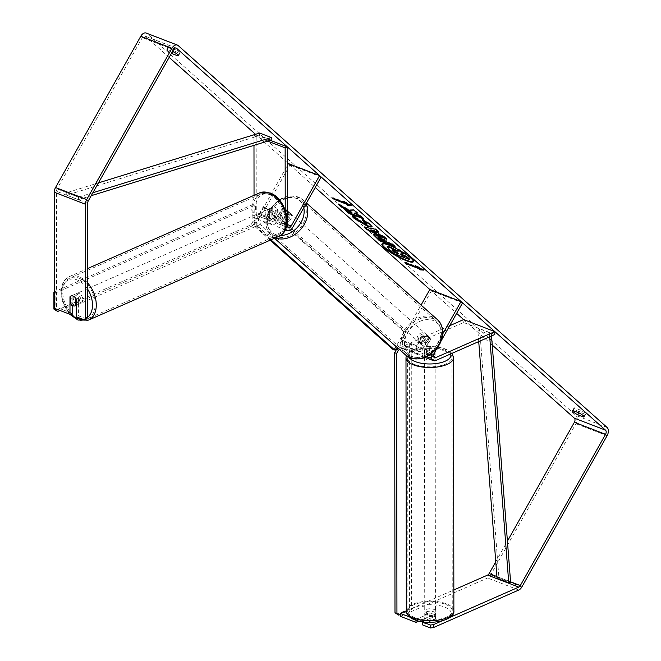 <?xml version="1.0" encoding="UTF-8"?>
<svg xmlns="http://www.w3.org/2000/svg" width="661" height="661" viewBox="0 0 661 661"><rect width="100%" height="100%" fill="white"/><g stroke="black" fill="none" stroke-linecap="round" stroke-linejoin="round"><path stroke-width="0.5" stroke-dasharray="3.31 2.48" d="M435.07 350.156L426.37 353.982A3.206 2 -68.9 0 1 425.213 354.056A3.206 2 -68.9 0 1 424.808 349.677L430.493 339.597A5.346 4.065 -48.3 0 0 429.377 337.151A5.346 4.065 -48.3 0 0 424.255 337.193L418.578 347.273A3.206 2 111.1 0 0 418.975 351.652A3.206 2 111.1 0 0 420.132 351.578L428.832 347.752A5.346 2.198 179.9 0 1 433.418 348.314A5.346 2.198 179.9 0 1 435.103 349.917A5.346 2.198 179.9 0 1 435.07 350.156L435.07 353.081L426.37 356.907A6.412 3.999 -68.9 0 1 424.056 357.047A6.412 3.999 -68.9 0 1 423.255 348.297L428.939 338.217A5.346 4.065 -48.3 0 0 427.824 335.771A5.346 4.065 -48.3 0 0 422.701 335.813L417.025 345.893A6.412 3.999 111.1 0 0 417.826 354.643A6.412 3.999 111.1 0 0 420.14 354.503L428.84 350.677A5.346 2.198 179.9 0 1 433.418 351.231A5.346 2.198 179.9 0 1 435.103 352.834A5.346 2.198 179.9 0 1 435.07 353.081M431.889 353.495A6.412 3.999 -68.9 0 1 432.608 351.9L442.763 333.879M449.703 325.708L404.54 345.571A3.206 2 -68.9 0 1 403.384 345.645A3.206 2 -68.9 0 1 402.987 341.266L431.385 290.873L429.832 289.493L456.652 313.372M494.808 334.516L463.634 322.502L404.549 348.496A6.412 3.999 -68.9 0 1 402.235 348.636A6.412 3.999 -68.9 0 1 401.434 339.886L421.057 305.06M462.56 302.887L431.385 290.873M436.871 348.487L441.275 340.655M492.238 345.059L463.625 319.577L463.634 322.502M424.255 337.193L422.701 335.813M430.493 339.597L428.939 338.217M428.832 347.752L428.84 350.677M283.734 218.18L285.544 219.791A5.346 4.065 131.7 0 0 288.56 216.973A5.346 4.065 131.7 0 0 289.229 213.247L287.419 211.636L283.734 218.18A5.346 4.065 131.7 0 1 279.289 217.841A5.346 4.065 131.7 0 1 278.273 216.073L281.958 209.529A5.346 4.065 131.7 0 1 286.403 209.859A5.346 4.065 131.7 0 1 287.419 211.636A5.346 4.065 -48.3 0 0 286.403 209.859A5.346 4.065 -48.3 0 0 281.28 209.901L275.596 219.981A3.206 2 -68.9 0 1 272.894 221.592A3.206 2 -68.9 0 1 271.853 219.559L271.836 207.975L269.638 208.942A5.346 3.553 66.3 0 1 270.613 208.174A5.346 3.553 66.3 0 1 272.753 208.19A5.346 3.553 66.3 0 1 275.877 211.346L275.893 222.931A6.412 3.999 111.1 0 0 277.975 226.987A6.412 3.999 111.1 0 0 283.387 223.765L289.064 213.693A5.346 4.065 -48.3 0 0 287.956 211.247A5.346 4.065 -48.3 0 0 282.834 211.289L277.149 221.369A6.412 3.999 -68.9 0 1 271.737 224.583A6.412 3.999 -68.9 0 1 269.655 220.526L269.638 208.942M271.836 207.975A5.346 3.553 66.3 0 1 272.803 207.207A5.346 3.553 66.3 0 1 274.951 207.232A5.346 3.553 66.3 0 1 278.074 210.38L278.083 221.964A3.206 2 111.1 0 0 279.124 223.996A3.206 2 111.1 0 0 281.834 222.385L287.419 212.47M285.221 210.041L285.246 226.533A6.412 3.999 111.1 0 0 285.676 228.871M270.275 140.314L256.162 134.869L256.261 213.553A3.206 2 111.1 0 0 257.303 215.585A3.206 2 111.1 0 0 260.004 213.974L287.361 165.432M254.039 195.317L254.064 214.519A6.412 3.999 111.1 0 0 256.146 218.576A6.412 3.999 111.1 0 0 261.566 215.354L289.956 164.961L288.403 163.581L315.231 187.46M321.139 176.974L289.956 164.961M267.672 141.115L253.964 135.836L253.981 145.354M256.162 134.869L253.964 135.836M281.28 209.901L282.834 211.289M287.51 212.305L289.064 213.693M278.074 210.38L275.877 211.346M77.122 304.01A5.346 3.553 66.3 0 1 73.388 299.103A5.346 3.553 66.3 0 1 74.966 294.244A5.346 3.553 66.3 0 1 77.114 294.269A5.346 3.553 66.3 0 1 80.849 299.177A5.346 3.553 66.3 0 1 79.27 304.035A5.346 3.553 66.3 0 1 77.122 304.01M70.363 296.384L72.925 295.252A5.346 3.553 66.3 0 0 72.933 302.209L70.372 303.333M274.959 216.965A5.346 3.553 66.3 0 1 272.233 214.528L272.225 207.571A5.346 3.553 66.3 0 1 272.803 207.207A5.346 3.553 66.3 0 1 274.951 207.232A5.346 3.553 66.3 0 1 277.678 209.669L277.686 216.626A5.346 3.553 66.3 0 1 277.108 216.99A5.346 3.553 66.3 0 1 274.959 216.965M270.944 218.741A5.346 3.553 66.3 0 1 267.201 213.834A5.346 3.553 66.3 0 1 268.779 208.975A5.346 3.553 66.3 0 1 270.927 209A5.346 3.553 66.3 0 1 274.662 213.908A5.346 3.553 66.3 0 1 273.084 218.758A5.346 3.553 66.3 0 1 270.944 218.741M272.225 207.571L269.663 208.694A5.346 3.553 66.3 0 0 269.671 215.651L272.233 214.528M277.686 216.626L275.133 217.758A5.346 3.553 66.3 0 0 275.116 210.801L277.678 209.669M76.213 305.266L78.386 304.316A5.346 3.553 66.3 0 0 78.378 297.359L75.817 298.483M78.378 297.359L78.386 304.316M72.933 302.209L72.925 295.252M269.671 215.651L269.663 208.694M275.116 210.801L275.133 217.758M269.11 219.543A5.346 3.553 66.3 0 1 265.375 214.635A5.346 3.553 66.3 0 1 266.953 209.785A5.346 3.553 66.3 0 1 269.101 209.801A5.346 3.553 66.3 0 1 272.836 214.709A5.346 3.553 66.3 0 1 271.258 219.568A5.346 3.553 66.3 0 1 269.11 219.543M78.956 303.209A5.346 3.553 66.3 0 1 75.214 298.301A5.346 3.553 66.3 0 1 76.792 293.443A5.346 3.553 66.3 0 1 78.94 293.467A5.346 3.553 66.3 0 1 82.675 298.375A5.346 3.553 66.3 0 1 81.096 303.225A5.346 3.553 66.3 0 1 78.956 303.209M78.923 278.124A22.177 14.732 66.3 0 1 94.432 298.491A22.177 14.732 66.3 0 1 87.88 318.635A22.177 14.732 66.3 0 1 78.973 318.544A22.177 14.732 66.3 0 1 63.464 298.177A22.177 14.732 66.3 0 1 70.016 278.033A22.177 14.732 66.3 0 1 78.923 278.124M269.077 194.466A22.177 14.732 66.3 0 1 284.585 214.833A22.177 14.732 66.3 0 1 278.033 234.977A22.177 14.732 66.3 0 1 269.134 234.886A22.177 14.732 66.3 0 1 253.626 214.519A22.177 14.732 66.3 0 1 260.17 194.375A22.177 14.732 66.3 0 1 269.077 194.466M413.381 261.516A18.029 3.214 -150.6 0 0 413.563 261.318A18.029 3.214 -150.6 0 0 411.01 257.534A18.029 3.214 -150.6 0 0 394.063 246.85A18.029 3.214 -150.6 0 0 382.157 243.62A18.029 3.214 -150.6 0 0 382.083 243.884M172.504 51.434L167.473 49.492L169.018 46.741A5.346 0.95 -150.6 0 0 168.398 46.848A5.346 0.95 -150.6 0 0 169.15 47.972A5.346 0.95 -150.6 0 0 173.686 50.889L179.42 53.103A5.346 0.95 -150.6 0 0 180.048 52.996A5.346 0.95 -150.6 0 0 174.76 48.955L169.018 46.741M167.473 49.492A5.346 0.95 -150.6 0 0 166.845 49.6A5.346 0.95 -150.6 0 0 167.605 50.715A5.346 0.95 -150.6 0 0 171.463 53.285M573.095 410.613L574.64 407.87L580.383 410.076A5.346 0.95 29.4 0 1 585.671 414.125A5.346 0.95 29.4 0 1 585.043 414.232L579.309 412.018A5.346 0.95 29.4 0 1 574.773 409.093A5.346 0.95 29.4 0 1 574.021 407.977A5.346 0.95 29.4 0 1 574.64 407.87M416.009 620.282L416.009 619.456L429.171 613.664A5.346 2.198 179.9 0 1 433.748 614.218A5.346 2.198 179.9 0 1 435.442 615.821A5.346 2.198 179.9 0 1 435.409 616.069L435.409 618.985L422.247 624.777M418.917 621.1L429.179 616.581A5.346 2.198 179.9 0 1 433.756 617.143A5.346 2.198 179.9 0 1 435.442 618.746A5.346 2.198 179.9 0 1 435.409 618.985M287.361 162.647L255.526 134.307M169.142 57.4L145.428 36.289A3.206 2 111.1 0 0 145.032 36.041A3.206 2 111.1 0 0 142.322 37.652L57.094 188.906A3.206 2 111.1 0 0 56.458 191.26L56.598 307.348L54.409 308.307M400.417 616.366L487.587 578.02A6.412 3.999 111.1 0 0 490.693 574.938L575.921 423.684A6.412 3.999 111.1 0 0 575.913 415.422L146.973 33.537A6.412 3.999 111.1 0 0 146.18 33.05M72.189 313.355L56.598 307.348M86.657 318.924L78.428 315.76L76.23 316.718M72.181 305.283L72.165 295.822A5.346 3.553 66.3 0 1 73.14 295.054A5.346 3.553 66.3 0 1 78.403 298.227L78.428 315.76M416.009 619.456L409.556 616.969M441.953 620.902L450.141 617.3M495.775 561.776L507.417 541.111M406.308 610.855L453.843 589.942M435.409 616.069L422.437 621.77M429.171 613.664L429.179 616.581M579.309 412.018L580.383 410.076M583.886 416.281L585.043 414.232M72.165 295.822L70.363 296.615M78.403 298.227L76.213 299.185M173.207 51.698L174.76 48.955M178.263 55.152L179.42 53.103M173.223 51.707L173.686 50.889M409.597 259.112L393.973 253.089L389.065 248.718L387.379 246.363M393.973 253.089L393.716 253.551M403.367 253.568L400.731 253.609L401.227 254.055M400.731 253.609L400.467 254.064M333.962 198.531L332.855 197.548L344.538 202.076L342.993 200.671L351.396 205.084L351.14 205.546M351.396 205.084L350.09 204.993M332.855 197.548L332.599 198.003M342.993 200.671L342.737 201.126M406.482 263.103L405.383 262.12L405.119 262.574M422.619 269.564L423.924 269.655L415.521 265.235L417.074 266.623L405.383 262.12M415.521 265.235L415.257 265.697M423.924 269.655L423.668 270.109M376.63 231.094L380.645 234.663L380.389 235.126M380.645 234.663L384.14 236.382L383.884 236.836M384.14 236.382L387.106 239.018L386.842 239.48M387.106 239.018L385.355 238.15M365.087 227.301L364.368 226.657L364.104 227.111M364.368 226.657L375.588 228.764L375.324 229.227M375.588 228.764L378.646 231.49L378.389 231.945M378.646 231.49L377.654 231.292M370.854 229.863L376.423 232.589M378.456 237.092L380.496 239.175L380.24 239.637M380.496 239.175L384.619 240.761M373.605 234.465L376.514 234.672L386.586 240.802L387.999 242.066L387.743 242.529M387.999 242.066L392.46 243.785L392.196 244.24M392.46 243.785L395.328 246.338L395.071 246.801M395.328 246.338L393.964 245.818M356.8 212.726L357.543 212.702L354.098 209.636L349.264 209.818L338.639 203.745L338.382 204.199M349.264 209.818L349.008 210.281M354.098 209.636L353.842 210.091M357.543 212.702L357.287 213.164M362.715 217.99L364.071 218.518L361.203 215.957L354.362 212.792M357.171 214.404L356.915 214.866M361.203 215.957L360.947 216.42M364.071 218.518L363.814 218.973M351.941 212.388L345.612 209.95L346.719 210.933M345.612 209.95L345.356 210.413M338.639 203.745L340.547 205.439M362.451 219.32L362.534 218.766L370.647 224.211L372.044 226.74M353.164 215.197L357.849 218.089L357.584 218.543M367.318 223.633L364.872 223.187L358.287 219.402L357.849 218.089L357.254 218.717M362.534 218.766L362.278 219.221M397.236 252.899L398.6 253.419L396.699 251.734L393.303 249.643L392.295 249.453L392.584 249.941M398.6 253.419L398.335 253.882M433.748 611.789A5.346 2.198 179.9 0 1 435.434 613.383A5.346 2.198 179.9 0 1 432.22 615.408A5.346 2.198 179.9 0 1 426.436 615.003A5.346 2.198 179.9 0 1 424.75 613.4A5.346 2.198 179.9 0 1 427.964 611.375A5.346 2.198 179.9 0 1 433.748 611.789M430.212 620.952A5.346 2.198 179.9 0 1 426.444 620.357A5.346 2.198 179.9 0 1 424.759 618.845L429.981 616.548A5.346 2.198 179.9 0 1 433.756 617.143A5.346 2.198 179.9 0 1 435.442 618.655L430.212 620.952L430.212 617.539A5.346 2.198 179.9 0 0 435.442 615.333A5.346 2.198 179.9 0 0 435.434 615.242L435.442 618.655M429.642 347.719A5.346 2.198 179.9 0 1 433.418 348.314A5.346 2.198 179.9 0 1 435.095 349.826L429.873 352.123A5.346 2.198 179.9 0 1 426.105 351.528A5.346 2.198 179.9 0 1 424.42 350.016L429.642 347.719L429.65 351.131A5.346 2.198 179.9 0 0 424.42 353.338L424.42 355.288A5.346 2.198 179.9 0 1 427.642 353.263A5.346 2.198 179.9 0 1 433.426 353.668A5.346 2.198 179.9 0 1 435.112 355.271A5.346 2.198 179.9 0 1 431.889 357.295A5.346 2.198 179.9 0 1 426.105 356.882A5.346 2.198 179.9 0 1 424.42 355.288M429.873 352.123L429.881 355.527A5.346 2.198 179.9 0 0 435.103 353.321A5.346 2.198 179.9 0 0 435.103 353.23L435.095 349.826M424.42 353.338A5.346 2.198 179.9 0 0 424.42 353.428L424.42 350.016M429.981 616.548L429.981 613.144A5.346 2.198 179.9 0 0 424.75 615.35A5.346 2.198 179.9 0 0 424.759 615.441L424.759 618.845M435.434 615.242L430.212 617.539M424.759 615.441L429.981 613.144M424.42 353.428L429.65 351.131M435.103 353.23L429.881 355.527M433.426 356.105A5.346 2.198 179.9 0 1 435.112 357.708A5.346 2.198 179.9 0 1 431.889 359.733A5.346 2.198 179.9 0 1 426.114 359.32A5.346 2.198 179.9 0 1 424.42 357.717A5.346 2.198 179.9 0 1 427.642 355.692A5.346 2.198 179.9 0 1 433.426 356.105M433.748 609.351A5.346 2.198 179.9 0 1 435.434 610.954A5.346 2.198 179.9 0 1 432.211 612.978A5.346 2.198 179.9 0 1 426.436 612.565A5.346 2.198 179.9 0 1 424.742 610.962A5.346 2.198 179.9 0 1 427.964 608.938A5.346 2.198 179.9 0 1 433.748 609.351M414.91 617.638A22.177 9.13 179.9 0 1 407.911 610.987A22.177 9.13 179.9 0 1 421.272 602.584A22.177 9.13 179.9 0 1 445.266 604.278A22.177 9.13 179.9 0 1 452.264 610.929A22.177 9.13 179.9 0 1 438.904 619.332A22.177 9.13 179.9 0 1 414.91 617.638M414.596 364.393A22.177 9.13 179.9 0 1 407.589 357.741A22.177 9.13 179.9 0 1 420.95 349.339A22.177 9.13 179.9 0 1 444.944 351.032A22.177 9.13 179.9 0 1 451.95 357.684A22.177 9.13 179.9 0 1 438.59 366.087A22.177 9.13 179.9 0 1 414.596 364.393M426.874 340.109A5.346 4.065 131.7 0 1 419.421 342.605A5.346 4.065 131.7 0 1 419.074 337.11A5.346 4.065 131.7 0 1 426.527 334.615A5.346 4.065 131.7 0 1 426.874 340.109M421.255 343.365L419.438 341.754A5.346 4.065 131.7 0 1 420.115 338.027A5.346 4.065 131.7 0 1 423.123 335.21L424.94 336.821A5.346 4.065 131.7 0 1 429.377 337.151A5.346 4.065 131.7 0 1 430.394 338.928L426.709 345.472A5.346 4.065 131.7 0 1 422.272 345.141A5.346 4.065 131.7 0 1 421.255 343.365L424.94 336.821M426.709 345.472L424.899 343.852A5.346 4.065 131.7 0 0 427.907 341.035A5.346 4.065 131.7 0 0 428.584 337.308L430.394 338.928M278.273 216.073L280.09 217.684A5.346 4.065 131.7 0 1 280.76 213.966A5.346 4.065 131.7 0 1 283.776 211.148L281.958 209.529M289.592 217.89A5.346 4.065 131.7 0 1 282.14 220.377A5.346 4.065 131.7 0 1 281.801 214.891A5.346 4.065 131.7 0 1 289.245 212.396A5.346 4.065 131.7 0 1 289.592 217.89M428.584 337.308L424.899 343.852M419.438 341.754L423.123 335.21M280.09 217.684L283.776 211.148M289.229 213.247L285.544 219.791M290.89 219.047A5.346 4.065 131.7 0 1 283.437 221.534A5.346 4.065 131.7 0 1 283.09 216.04A5.346 4.065 131.7 0 1 290.543 213.553A5.346 4.065 131.7 0 1 290.89 219.047M425.577 338.961A5.346 4.065 131.7 0 1 418.124 341.448A5.346 4.065 131.7 0 1 417.785 335.953A5.346 4.065 131.7 0 1 425.23 333.466A5.346 4.065 131.7 0 1 425.577 338.961M405.581 331.252A22.069 16.798 131.7 0 1 436.359 320.973A22.069 16.798 131.7 0 1 437.772 343.662A22.069 16.798 131.7 0 1 407.002 353.941A22.069 16.798 131.7 0 1 405.581 331.252M270.894 211.338A22.069 16.798 131.7 0 1 301.664 201.06A22.069 16.798 131.7 0 1 303.085 223.749A22.069 16.798 131.7 0 1 272.315 234.027A22.069 16.798 131.7 0 1 270.894 211.338M398.434 348.603L409.291 343.827L411.233 344.579L411.572 609.516L400.417 614.424M409.291 343.827L409.622 608.764L411.572 609.516M409.622 608.764L396.823 614.391M399.641 349.677L411.233 344.579M270.919 239.86L256.27 226.814L254.328 226.062L254.32 222.625L263.359 206.587L265.301 207.339L406.209 332.789L397.674 347.926M263.359 206.587L404.259 332.037L406.209 332.789M397.178 348.818L395.228 348.066L392.642 349.206M404.259 332.037L395.228 348.066M270.184 240.183L254.328 226.062M254.32 222.625L256.27 223.368L265.301 207.339M256.27 223.368L256.27 226.814M55.755 310.736L251.031 224.823L252.857 221.584L252.841 204.538L254.782 205.29L55.854 292.815L55.871 308.877M252.841 204.538L54.384 291.848M54.384 292.253L55.854 292.815M60.019 310.472L252.981 225.575L251.031 224.823M252.857 221.584L254.807 222.336L254.782 205.29M254.807 222.336L252.981 225.575M496.923 576.557L510.573 581.82L498.881 577.309L479.646 328.922L491.338 333.433L491.536 335.953M489.702 336.763L489.52 334.466L477.829 329.963L479.646 328.922M489.52 334.466L491.338 333.433M478.729 341.588L477.829 329.963M498.881 577.309L497.055 578.35M92.895 192.731L78.527 197.168L66.835 192.665L98.431 182.89M271.142 140.041L259.451 135.538L259.624 133.035M78.527 197.168L78.353 199.672L66.662 195.169L259.451 135.538M78.353 199.672L91.218 195.689M66.835 192.665L66.662 195.169M435.723 360.509L426.37 356.907M432.608 351.9L423.255 348.297M420.132 351.578L404.54 345.571M418.578 347.273L402.987 341.266M434.161 353.28L424.808 349.677M417.025 345.893L401.434 339.886M420.14 354.503L404.549 348.496M433.756 356.833L426.37 353.982M292.74 227.376L283.387 223.765M285.246 226.533L275.893 222.931M271.853 219.559L256.261 213.553M275.596 219.981L260.004 213.974M287.436 224.542L281.834 222.385M277.149 221.369L261.566 215.354M269.655 220.526L254.064 214.519M287.436 225.575L278.083 221.964M87.731 283.065A23.779 15.798 -113.7 0 0 78.915 276.662A23.779 15.798 -113.7 0 0 69.372 276.562A23.779 15.798 -113.7 0 0 62.341 298.169A23.779 15.798 -113.7 0 0 78.973 320.007A23.779 15.798 -113.7 0 0 88.524 320.106M70.611 314.049A21.111 14.021 66.3 0 1 62.084 289.171A21.111 14.021 66.3 0 1 77.097 279.9A21.111 14.021 66.3 0 1 87.739 289.336M278.686 236.44A23.779 15.798 66.3 0 1 269.134 236.349A23.779 15.798 66.3 0 1 252.502 214.503A23.779 15.798 66.3 0 1 259.525 192.905M270.911 194.631A21.111 14.021 -113.7 0 0 255.543 207.934A21.111 14.021 -113.7 0 0 270.96 233.102A21.111 14.021 -113.7 0 0 286.329 219.799A21.111 14.021 -113.7 0 0 270.911 194.631M87.558 317.313A21.111 14.021 66.3 0 1 82.716 319.222M175.752 47.972L145.428 36.289M178.156 45.551L146.973 33.537M607.087 427.436L575.913 415.422M87.632 203.274L56.458 191.26M88.277 200.927L57.094 188.906M173.504 49.666L142.322 37.652M518.769 590.033L487.587 578.02M521.868 586.96L490.693 574.938M607.095 435.698L575.921 423.684M389.065 248.718L388.808 249.18M379.15 237.977L378.893 238.439M376.514 234.672L376.258 235.134M386.586 240.802L386.321 241.265M376.473 234.655L376.208 235.118M370.647 224.211L370.383 224.666M358.287 219.402L358.022 219.857M364.872 223.187L364.616 223.649M364.922 223.203L364.665 223.666M393.262 249.627L392.998 250.081M393.303 249.643L393.047 250.098M396.699 251.734L396.443 252.188M453.867 610.929A23.779 9.791 -0.1 0 0 446.365 603.799A23.779 9.791 -0.1 0 0 420.636 601.981A23.779 9.791 -0.1 0 0 406.308 610.987M444.539 607.038A21.111 8.692 179.9 0 1 445.489 619.324A21.111 8.692 179.9 0 1 415.645 619.745A21.111 8.692 179.9 0 1 414.695 607.459A21.111 8.692 179.9 0 1 444.539 607.038M405.986 357.741A23.779 9.791 179.9 0 1 420.313 348.735A23.779 9.791 179.9 0 1 446.043 350.553A23.779 9.791 179.9 0 1 453.553 357.684M450.637 353.949A21.111 8.692 -0.1 0 0 444.209 348.925A21.111 8.692 -0.1 0 0 418.917 347.835A21.111 8.692 -0.1 0 0 409.374 357.551M437.491 319.693A23.779 18.095 -48.3 0 0 404.334 330.773A23.779 18.095 -48.3 0 0 405.862 355.221M438.367 344.546A21.111 16.062 131.7 0 1 412.778 356.709A21.111 16.062 131.7 0 1 407.581 332.681A21.111 16.062 131.7 0 1 433.17 320.511A21.111 16.062 131.7 0 1 438.367 344.546M275.397 237.886A23.779 18.095 131.7 0 1 271.175 235.308A23.779 18.095 131.7 0 1 269.647 210.859A23.779 18.095 131.7 0 1 302.804 199.779A23.779 18.095 131.7 0 1 305.969 203.894M303.787 207.769A21.111 16.062 -48.3 0 0 289.212 197.399A21.111 16.062 -48.3 0 0 270.299 210.454A21.111 16.062 -48.3 0 0 280.52 235.432M435.103 349.917L435.103 352.834M425.139 357.461L424.056 357.047M418.975 351.652L403.384 345.645M417.826 354.643L402.235 348.636M434.566 357.659L425.213 354.056M426.527 334.615L427.824 335.771M268.779 208.975L270.613 208.174M285.271 229.797L277.975 226.987M272.894 221.592L257.303 215.585M271.737 224.583L256.146 218.576M288.477 227.599L279.124 223.996M289.245 212.396L287.956 211.247M87.715 268.498L69.372 276.562L64.34 280.628L62.2 284.594L60.928 290.848L61.258 296.954L63.696 305.126L69.612 314.165M74.966 294.244L73.14 295.054M277.108 216.99L273.084 218.758M79.27 304.035L76.213 305.374M266.953 209.785L76.792 293.443M278.033 234.977L87.88 318.635M260.17 194.375L70.016 278.033M271.258 219.568L81.096 303.225M413.563 261.318L413.307 261.781M166.845 49.6L168.398 46.848M572.467 410.721L574.021 407.977M435.442 615.821L435.442 618.746M176.206 48.055L145.032 36.041M584.117 416.868L585.671 414.125M178.495 55.747L180.048 52.996M382.157 243.62L381.901 244.083M373.341 234.614L373.605 234.151M372.003 227.02L372.267 226.566M352.313 215.907L352.577 215.453M392.295 249.453L392.039 249.908M451.959 353.371L448.893 350.694L445.175 348.868L438.276 347.033L429.741 346.347L422.305 346.885L416.091 348.289L410.638 350.735L406.341 355.626M435.434 613.383L435.442 615.333M435.103 353.321L435.112 355.271M424.75 613.4L424.75 615.35M435.112 357.708L435.434 610.954M407.589 357.741L407.911 610.987M451.95 357.684L452.264 610.929M424.42 357.717L424.742 610.962M274.513 238.274L271.175 235.308C264.805 228.557 264.169 220.22 269.267 210.297C279.363 196.069 290.543 192.558 302.804 199.779L306.456 203.034M419.421 342.605L422.272 345.141M279.289 217.841L282.14 220.377M283.437 221.534L418.124 341.448M301.664 201.06L436.359 320.973M272.315 234.027L407.002 353.941M290.543 213.553L425.23 333.466"/><path stroke-width="0.99" d="M436.871 348.487L434.161 353.28A3.206 2 -68.9 0 0 434.566 357.659A3.206 2 -68.9 0 0 435.723 357.593L494.808 331.599L494.808 334.516L435.723 360.509A6.412 3.999 -68.9 0 1 433.409 360.65A6.412 3.999 -68.9 0 1 431.889 353.495M421.057 305.06L429.832 289.493L315.231 187.46M441.275 340.655L462.56 302.887L461.006 301.507L429.832 289.493M442.763 333.879L461.006 301.507M494.808 331.599L463.625 319.577L449.703 325.708M285.676 228.871A6.412 3.999 111.1 0 0 287.328 230.59A6.412 3.999 111.1 0 0 292.74 227.376L321.139 176.974L319.585 175.595L288.403 163.581L287.361 162.647M285.221 210.041L285.147 147.849L287.337 146.891L287.436 225.575A3.206 2 111.1 0 0 288.477 227.599A3.206 2 111.1 0 0 291.187 225.988L319.585 175.595M287.361 165.432L288.403 163.581M287.419 212.47L287.51 212.305A5.346 4.065 -48.3 0 0 287.419 211.652M285.147 147.849L267.672 141.115M253.981 145.354L254.039 195.317M287.337 146.891L270.275 140.314M73.098 305.779A5.346 3.553 66.3 0 1 70.372 303.333L70.363 296.384A5.346 3.553 66.3 0 1 70.942 296.021A5.346 3.553 66.3 0 1 73.09 296.037A5.346 3.553 66.3 0 1 75.817 298.483L75.825 305.44A5.346 3.553 66.3 0 1 75.247 305.803A5.346 3.553 66.3 0 1 73.098 305.779M384.462 247.867A18.029 3.214 -150.6 0 0 401.401 258.55A18.029 3.214 -150.6 0 0 413.307 261.781A18.029 3.214 -150.6 0 0 410.745 257.997A18.029 3.214 -150.6 0 0 393.807 247.313A18.029 3.214 -150.6 0 0 381.901 244.083A18.029 3.214 -150.6 0 0 384.462 247.867M382.083 243.884A18.029 3.214 -150.6 0 0 384.719 247.404A18.029 3.214 -150.6 0 0 401.037 257.782A18.029 3.214 -150.6 0 0 413.381 261.516M573.227 411.844A5.346 0.95 29.4 0 1 572.467 410.721A5.346 0.95 29.4 0 1 573.095 410.613L578.829 412.828A5.346 0.95 29.4 0 1 584.117 416.868A5.346 0.95 29.4 0 1 583.489 416.975L577.755 414.769A5.346 0.95 29.4 0 1 573.227 411.844M349.008 210.281L338.382 204.199L341.787 207.232L351.677 212.85L345.356 210.413L348.223 212.966L363.814 218.973L360.947 216.42L354.106 213.247L357.287 213.164L353.842 210.091L349.008 210.281M376.373 231.548L380.389 235.126L383.884 236.836L386.842 239.48L366.855 229.565L364.104 227.111L375.324 229.227L378.389 231.945L376.373 231.548L377.654 231.292M507.417 541.111L574.368 422.296A3.206 2 111.1 0 0 574.359 418.165L492.238 345.059M463.625 319.577L456.652 313.372M255.526 134.307L169.142 57.4M450.141 617.3L518.761 587.108A3.206 2 111.1 0 0 520.314 585.572L605.542 434.318A3.206 2 111.1 0 0 605.542 430.179L176.603 48.303A3.206 2 111.1 0 0 176.206 48.055A3.206 2 111.1 0 0 173.504 49.666L88.277 200.927A3.206 2 111.1 0 0 87.632 203.274L87.773 316.925L86.657 318.924L84.459 319.891L76.23 316.718L76.213 299.185A5.346 3.553 66.3 0 0 70.942 296.021A5.346 3.553 66.3 0 0 69.975 296.789L70 314.322L54.409 308.307L54.26 192.227A6.412 3.999 111.1 0 1 55.541 187.526L140.768 36.264A6.412 3.999 111.1 0 1 146.18 33.05L177.363 45.064A6.412 3.999 111.1 0 0 171.951 48.286L86.715 199.539A6.412 3.999 111.1 0 0 85.443 204.241L85.583 317.891L87.773 316.925M171.463 53.285A5.346 0.95 -150.6 0 0 172.133 53.64L177.867 55.854A5.346 0.95 -150.6 0 0 178.495 55.747A5.346 0.95 -150.6 0 0 173.207 51.698L172.504 51.434M342.737 201.126L351.14 205.546L347.397 205.274L345.843 203.894L334.152 199.391L332.599 198.003L344.29 202.514L342.737 201.126M418.372 268.465L419.925 269.845L423.668 270.109L415.257 265.697L416.81 267.077L405.119 262.574L406.672 263.954L418.372 268.465L418.628 268.002L406.936 263.499L406.672 263.954M376.208 235.118L387.743 242.529L392.196 244.24L395.071 246.801L379.48 240.794L373.341 234.614L376.208 235.118M357.584 218.543L358.022 219.857L364.616 223.649L367.062 224.096L362.121 220.253L362.278 219.221L370.383 224.666L372.003 227.02L367.623 226.302L354.056 218.312C352.115 216.519 351.735 215.635 352.908 215.651L357.254 218.717L357.51 218.262M352.313 215.907L352.908 215.651M433.426 627.578L430.476 627.95L430.468 625.025L433.426 624.653L433.426 627.578L518.769 590.033A6.412 3.999 111.1 0 0 521.868 586.96L607.095 435.698A6.412 3.999 111.1 0 0 607.087 427.436L178.156 45.551A6.412 3.999 111.1 0 0 177.363 45.064M84.459 319.891L85.583 317.891M72.181 305.283L72.189 313.355L70 314.322M416.009 620.282L416.009 622.373L400.417 616.366L400.417 613.449L406.308 610.855M409.556 616.969L400.417 613.449M433.426 624.653L441.953 620.902M453.843 589.942L487.587 575.095A3.206 2 111.1 0 0 489.132 573.558L495.775 561.776M430.468 625.025L422.239 621.861L422.247 624.777L430.476 627.95M416.009 622.373L418.917 621.1M583.489 416.975L583.886 416.281M577.755 414.769L578.846 412.836M177.867 55.854L178.263 55.152M172.133 53.64L173.223 51.707M389.841 247.404L396.823 251.172L399.789 251.064L403.111 254.022L400.467 254.064L401.731 255.187L406.465 257.013L409.341 259.575L393.716 253.551L388.808 249.18L387.123 246.826L389.841 247.404L390.097 246.95L397.079 250.717L400.029 250.61L399.789 251.064M387.379 246.363L387.032 246.908L387.379 246.363L390.097 246.95M401.227 254.055L406.722 256.551L409.597 259.112L409.341 259.575M406.722 256.551L406.465 257.013M401.987 254.725L401.731 255.187M400.079 250.635L403.367 253.568L403.111 254.022M397.079 250.717L396.823 251.172M350.09 204.993L347.653 204.819L347.397 205.274M347.653 204.819L346.1 203.439L345.843 203.894M346.1 203.439L334.408 198.928L334.152 199.391M333.962 198.531L334.408 198.928M344.538 202.076L344.29 202.514M406.936 263.499L406.482 263.103M417.058 266.639L416.81 267.077M418.628 268.002L420.181 269.391L422.619 269.564M420.181 269.391L419.925 269.845M376.159 233.052L373.853 230.995L370.598 230.317L376.159 233.052L376.423 232.589L374.109 230.54L373.853 230.995M374.109 230.54L370.854 229.863L370.598 230.317M385.355 238.15L367.119 229.103L366.855 229.565M367.119 229.103L365.087 227.301M379.282 237.753L378.199 237.547L380.24 239.637L384.363 241.224L379.282 237.753L379.538 237.291L378.199 237.547M379.538 237.291L383.256 239.555L384.619 240.761L384.363 241.224M393.964 245.818L379.736 240.331L379.48 240.794M379.736 240.331L373.605 234.465M354.106 213.247L356.8 212.726M346.719 210.933L348.487 212.512L362.715 217.99M348.487 212.512L348.223 212.966M340.547 205.439L351.941 212.388L351.677 212.85M342.043 206.777L341.787 207.232M372.044 226.74L367.88 225.839L354.313 217.857C352.371 216.064 351.991 215.18 353.164 215.197M367.062 224.096L366.615 222.608L362.385 219.799L362.121 220.253M362.385 219.799L362.451 219.32M393.047 250.098L392.039 249.908L394.592 252.436L398.335 253.882L393.047 250.098M393.262 249.627L392.965 250.296L394.848 251.973L397.236 252.899M394.848 251.973L394.592 252.436M400.417 614.424L398.773 615.143L394.989 612.764L394.667 352.701L396.493 349.462L398.434 348.603M394.989 612.764L396.939 613.515L396.608 353.445L394.667 352.701M396.493 349.462L398.434 350.206L399.641 349.677M398.434 350.206L396.608 353.445M396.939 613.515L398.773 615.143M397.674 347.926L397.178 348.818L394.592 349.958L270.919 239.86M394.592 349.958L392.642 349.206L270.184 240.183M54.384 291.848L53.905 292.063L54.384 292.253M55.871 308.877L55.871 309.86L53.921 309.108L57.705 311.488L60.019 310.472M53.905 292.063L53.921 309.108M57.705 311.488L55.871 309.86M520.314 585.572L510.573 581.82L491.536 335.953M510.573 581.82L508.755 582.853L497.055 578.35L478.729 341.588M508.755 582.853L489.702 336.763M98.431 182.89L259.624 133.035L271.316 137.546L92.895 192.731M91.218 195.689L271.142 140.041L271.316 137.546M435.723 357.593L433.756 356.833M291.187 225.988L287.436 224.542M82.716 319.222A21.111 14.021 66.3 0 1 77.139 318.379A21.111 14.021 66.3 0 1 70.611 314.049M278.686 236.44C294.029 230.449 286.593 198.407 270.043 192.946L259.525 192.905A23.779 15.798 66.3 0 1 269.077 193.004A23.779 15.798 66.3 0 1 285.709 214.842A23.779 15.798 66.3 0 1 278.686 236.44L88.524 320.106A23.779 15.798 -113.7 0 0 87.731 283.065M87.739 289.336A21.111 14.021 66.3 0 1 87.558 317.313M605.542 430.179L574.359 418.165M176.603 48.303L175.752 47.972M85.443 204.241L54.26 192.227M605.542 434.318L574.368 422.296M496.923 576.557L489.132 573.558M518.761 587.108L487.587 575.095M171.951 48.286L140.768 36.264M86.715 199.539L55.541 187.526M390.147 246.966L389.883 247.421M383.256 239.555L383 240.009M379.588 237.307L379.331 237.77M375.299 236.382L375.043 236.836M367.921 225.855L367.665 226.318M367.88 225.839L367.623 226.302M354.313 217.857L354.056 218.312M366.615 222.608L366.351 223.071M392.965 250.296L392.708 250.759M413.819 618.118A23.779 9.791 -0.1 0 0 439.54 619.935A23.779 9.791 -0.1 0 0 453.867 610.929C455.14 620.563 428.7 625.827 414.687 619.803C409.729 618.01 406.936 615.069 406.308 610.987A23.779 9.791 -0.1 0 0 413.819 618.118M451.959 353.371L453.553 357.684A23.779 9.791 179.9 0 1 439.226 366.69A23.779 9.791 179.9 0 1 413.497 364.872A23.779 9.791 179.9 0 1 405.986 357.741L406.308 610.987M409.374 357.551A21.111 8.692 -0.1 0 0 415.323 361.633A21.111 8.692 -0.1 0 0 439.59 362.963A21.111 8.692 -0.1 0 0 450.637 353.949M405.862 355.221A23.779 18.095 -48.3 0 0 439.02 344.141A23.779 18.095 -48.3 0 0 437.491 319.693C443.862 326.443 444.498 334.78 439.4 344.703C429.303 358.931 418.124 362.443 405.862 355.221L274.513 238.274M305.969 203.894A23.779 18.095 131.7 0 1 304.333 224.228A23.779 18.095 131.7 0 1 275.397 237.886M280.52 235.432A21.111 16.062 -48.3 0 0 301.085 222.319A21.111 16.062 -48.3 0 0 303.787 207.769M433.409 360.65L425.139 357.461M287.328 230.59L285.271 229.797M69.612 314.165L78.006 320.064L88.524 320.106M259.525 192.905L87.715 268.498M76.213 305.374L75.247 305.803M453.553 357.684L453.867 610.929M406.341 355.626L405.986 357.741M306.456 203.034L437.491 319.693"/></g></svg>
